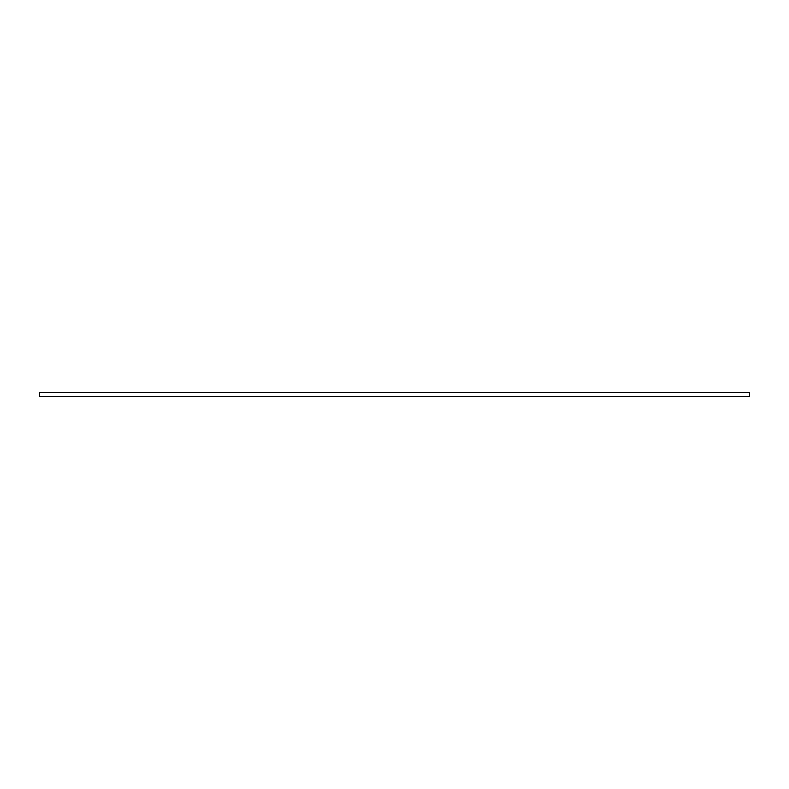 <?xml version="1.0" encoding="UTF-8"?>
<svg xmlns="http://www.w3.org/2000/svg" width="789" height="789" viewBox="0 0 789 789"><rect width="100%" height="100%" fill="white"/><g stroke="black" fill="none" stroke-linecap="round" stroke-linejoin="round"><path stroke-width="1.18" d="M39.45 396.354L749.55 396.354L749.55 392.646L39.45 392.646L39.45 396.354"/></g></svg>
